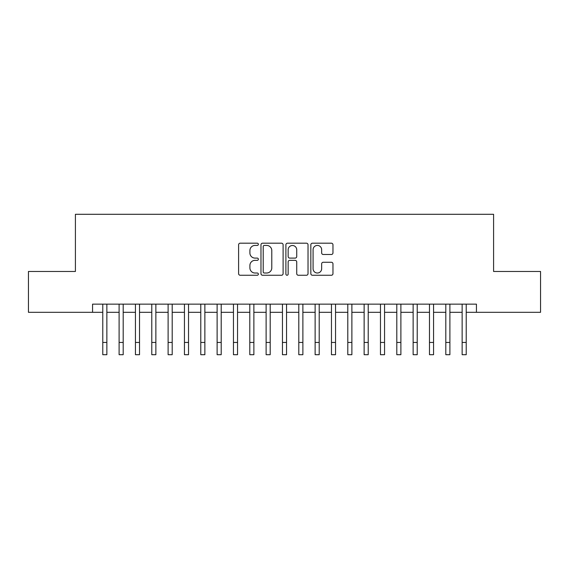 <?xml version="1.0" encoding="UTF-8"?>
<svg xmlns="http://www.w3.org/2000/svg" width="569" height="569" viewBox="0 0 569 569"><rect width="100%" height="100%" fill="white"/><g stroke="black" fill="none" stroke-linecap="round" stroke-linejoin="round"><path stroke-width="0.85" d="M258.362 244.307A1.124 1.124 0 0 0 257.245 243.191L240.203 243.191A1.6 1.6 0 0 0 238.603 244.791L238.603 273.653A1.6 1.6 0 0 0 240.203 275.254L257.245 275.254A1.124 1.124 0 0 0 258.362 274.13A1.124 1.124 0 0 0 257.245 273.013L255.04 273.013A5.128 5.128 0 0 1 249.905 267.878L249.905 265.474A5.128 5.128 0 0 1 255.04 260.346L257.245 260.346A1.124 1.124 0 0 0 258.362 259.222A1.124 1.124 0 0 0 257.245 258.098L255.04 258.098A5.128 5.128 0 0 1 249.905 252.97L249.905 250.566A5.128 5.128 0 0 1 255.04 245.431L257.245 245.431A1.124 1.124 0 0 0 258.362 244.307M331.357 254.492A1.6 1.6 0 0 0 332.965 252.885L332.965 244.791A1.6 1.6 0 0 0 331.357 243.191L312.438 243.191A1.6 1.6 0 0 0 310.838 244.791L310.838 273.653A1.6 1.6 0 0 0 312.438 275.254L331.357 275.254A1.6 1.6 0 0 0 332.965 273.653L332.965 263.874A1.6 1.6 0 0 0 331.357 262.266L323.263 262.266A1.6 1.6 0 0 0 321.656 263.874L321.656 268.724A4.289 4.289 0 0 1 317.367 273.013A4.289 4.289 0 0 1 313.078 268.724L313.078 249.72A4.289 4.289 0 0 1 317.367 245.431A4.289 4.289 0 0 1 321.656 249.72L321.656 252.885A1.6 1.6 0 0 0 323.263 254.492L331.357 254.492M92.562 312.31L28.45 312.31L28.45 271.47L75.414 271.47L75.414 214.3L493.586 214.3L493.586 271.47L540.55 271.47L540.55 312.31L476.438 312.31L476.438 304.145L92.562 304.145L92.562 312.31L102.776 312.31M283.099 244.791A1.6 1.6 0 0 0 281.491 243.191L262.572 243.191A1.6 1.6 0 0 0 260.972 244.791L260.972 273.653A1.6 1.6 0 0 0 262.572 275.254L281.491 275.254A1.6 1.6 0 0 0 283.099 273.653L283.099 244.791M287.509 243.191L306.428 243.191A1.6 1.6 0 0 1 308.028 244.791L308.028 273.653A1.6 1.6 0 0 1 306.428 275.254L298.327 275.254A1.6 1.6 0 0 1 296.726 273.653L296.726 261.946A1.6 1.6 0 0 0 295.119 260.346L289.749 260.346A1.6 1.6 0 0 0 288.149 261.946L288.149 274.13A1.124 1.124 0 0 1 287.025 275.254A1.124 1.124 0 0 1 285.901 274.13L285.901 244.791A1.6 1.6 0 0 1 287.509 243.191M106.858 312.31L119.106 312.31M123.196 312.31L135.443 312.31M139.526 312.31L151.781 312.31M155.863 312.31L168.111 312.31M172.201 312.31L184.448 312.31M188.531 312.31L200.786 312.31M204.868 312.31L217.116 312.31M221.199 312.31L233.454 312.31M237.536 312.31L249.791 312.31M253.874 312.31L266.121 312.31M270.204 312.31L282.459 312.31M286.541 312.31L298.796 312.31M302.879 312.31L315.126 312.31M319.209 312.31L331.464 312.31M335.546 312.31L347.801 312.31M351.884 312.31L364.132 312.31M368.214 312.31L380.469 312.31M384.552 312.31L396.799 312.31M400.889 312.31L413.137 312.31M417.219 312.31L429.474 312.31M433.557 312.31L445.804 312.31M449.894 312.31L462.142 312.31M466.224 312.31L476.438 312.31M264.336 245.431A1.124 1.124 0 0 0 263.212 246.555L263.212 271.89A1.124 1.124 0 0 0 264.336 273.013L266.662 273.013A5.128 5.128 0 0 0 271.79 267.878L271.79 250.566A5.128 5.128 0 0 0 266.662 245.431L264.336 245.431M296.726 249.805A4.289 4.289 0 0 0 292.438 245.509A4.289 4.289 0 0 0 288.149 249.805L288.149 256.498A1.6 1.6 0 0 0 289.749 258.098L295.119 258.098A1.6 1.6 0 0 0 296.726 256.498L296.726 249.805M102.776 342.446L106.858 342.446L106.858 354.7L102.776 354.7L102.776 304.145M106.858 342.446L106.858 304.145M119.106 342.446L123.196 342.446L123.196 354.7L119.106 354.7L119.106 304.145M123.196 342.446L123.196 304.145M135.443 342.446L139.526 342.446L139.526 354.7L135.443 354.7L135.443 304.145M139.526 342.446L139.526 304.145M151.781 342.446L155.863 342.446L155.863 354.7L151.781 354.7L151.781 304.145M155.863 342.446L155.863 304.145M168.111 342.446L172.201 342.446L172.201 354.7L168.111 354.7L168.111 304.145M172.201 342.446L172.201 304.145M184.448 342.446L188.531 342.446L188.531 354.7L184.448 354.7L184.448 304.145M188.531 342.446L188.531 304.145M200.786 342.446L204.868 342.446L204.868 354.7L200.786 354.7L200.786 304.145M204.868 342.446L204.868 304.145M217.116 342.446L221.199 342.446L221.199 354.7L217.116 354.7L217.116 304.145M221.199 342.446L221.199 304.145M233.454 342.446L237.536 342.446L237.536 354.7L233.454 354.7L233.454 304.145M237.536 342.446L237.536 304.145M249.791 342.446L253.874 342.446L253.874 354.7L249.791 354.7L249.791 304.145M253.874 342.446L253.874 304.145M266.121 342.446L270.204 342.446L270.204 354.7L266.121 354.7L266.121 304.145M270.204 342.446L270.204 304.145M282.459 342.446L286.541 342.446L286.541 354.7L282.459 354.7L282.459 304.145M286.541 342.446L286.541 304.145M298.796 342.446L302.879 342.446L302.879 354.7L298.796 354.7L298.796 304.145M302.879 342.446L302.879 304.145M315.126 342.446L319.209 342.446L319.209 354.7L315.126 354.7L315.126 304.145M319.209 342.446L319.209 304.145M331.464 342.446L335.546 342.446L335.546 354.7L331.464 354.7L331.464 304.145M335.546 342.446L335.546 304.145M347.801 342.446L351.884 342.446L351.884 354.7L347.801 354.7L347.801 304.145M351.884 342.446L351.884 304.145M364.132 342.446L368.214 342.446L368.214 354.7L364.132 354.7L364.132 304.145M368.214 342.446L368.214 304.145M380.469 342.446L384.552 342.446L384.552 354.7L380.469 354.7L380.469 304.145M384.552 342.446L384.552 304.145M396.799 342.446L400.889 342.446L400.889 354.7L396.799 354.7L396.799 304.145M400.889 342.446L400.889 304.145M413.137 342.446L417.219 342.446L417.219 354.7L413.137 354.7L413.137 304.145M417.219 342.446L417.219 304.145M429.474 342.446L433.557 342.446L433.557 354.7L429.474 354.7L429.474 304.145M433.557 342.446L433.557 304.145M445.804 342.446L449.894 342.446L449.894 354.7L445.804 354.7L445.804 304.145M449.894 342.446L449.894 304.145M462.142 342.446L466.224 342.446L466.224 354.7L462.142 354.7L462.142 304.145M466.224 342.446L466.224 304.145"/></g></svg>
